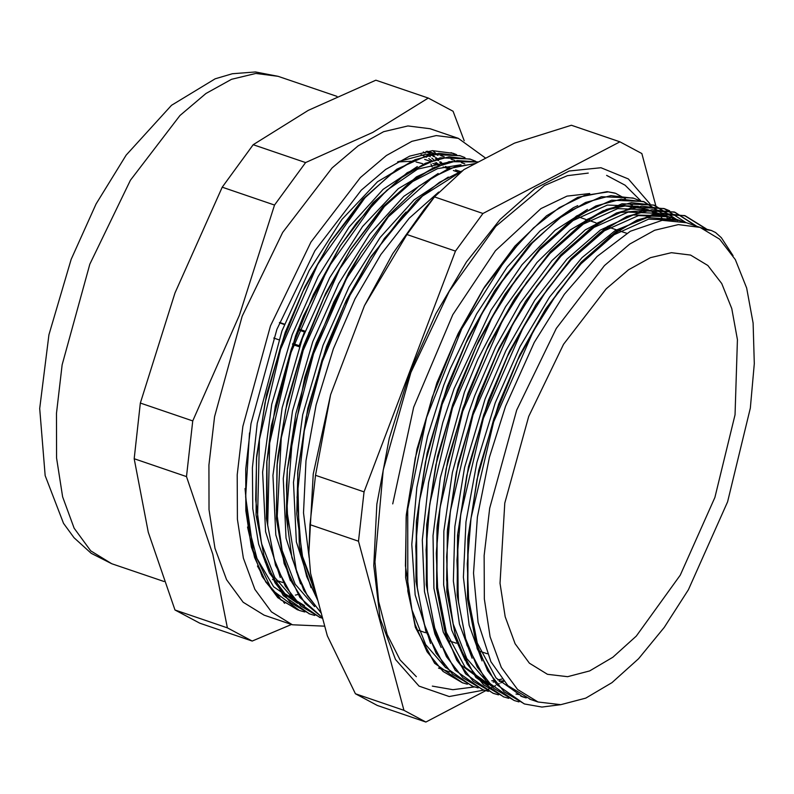 <?xml version="1.0" encoding="UTF-8"?>
<svg xmlns="http://www.w3.org/2000/svg" width="794" height="794" viewBox="0 0 794 794"><rect width="100%" height="100%" fill="white"/><g stroke="black" fill="none" stroke-linecap="round" stroke-linejoin="round"><path stroke-width="1.19" d="M423.262 151.962L424.046 152.428M424.462 152.686L425.058 153.053M426.835 154.225L430.219 156.765M431.837 158.125L434.923 161.023M436.432 162.591L437.504 163.763M292.837 343.425L299.675 345.847M293.105 343.842L299.606 346.055M304.757 332.081L297.919 329.689M455.964 171.385L458.515 172.258M279.468 582.449L277.334 581.655M273.503 579.938L272.531 579.431M299.259 345.618L304.459 331.922M266.983 582.657L280.123 598.229M431.579 152.567L434.08 153.639M434.437 153.798L434.993 154.066M426.289 151.406L428.601 152.716M428.949 152.934L429.475 153.262M431.043 154.294L434.11 156.557M435.628 157.817L438.556 160.487M439.995 161.946L442.774 165.043M283.686 602.209L284.689 603.321M428.681 151.515L430.179 152.051M431.291 152.488L433.723 153.56M434.08 153.728L434.626 153.996M426.08 151.436L428.214 152.676M428.562 152.895L429.088 153.222M430.646 154.274L433.703 156.567M435.221 157.837L438.129 160.537M439.568 162.016L442.327 165.142M456.6 154.622L453.255 153.351L432.452 150.701L409.664 156.12L385.676 169.42L361.32 190.133L314.93 250.656L276.908 329.321L251.023 423.569L245.703 469.046L245.852 510.83L251.44 547.185L262.248 576.563L277.821 597.733L297.631 609.861M134.136 458.704L140.34 403.054L175.017 293.016L222.181 187.225L274.555 205.1L239.52 315.019L192.724 420.929L186.511 476.579L212.832 554.252L227.382 627.905L175.008 610.03L148.329 532.238L134.136 458.704L186.511 476.579M192.724 420.929L140.34 403.054M222.181 187.225L253.187 144.736L308.3 110.356L375.899 80.234L428.274 98.109L372.803 132.37L305.561 162.611L274.555 205.1M305.561 162.611L253.187 144.736M464.232 140.776L453.066 111.269L428.274 98.109M175.008 610.03L199.8 623.191L252.184 641.066L291.517 624.481M227.382 627.905L252.184 641.066M485.759 158.185L458.356 138.374L430.08 128.727L407.918 125.909L383.631 131.685L358.064 145.858L332.12 167.921L282.684 232.414L242.17 316.24L214.578 416.681L208.921 465.135L209.07 509.659L215.025 548.396L226.548 579.699L243.143 602.259L264.104 615.132L292.391 624.779L324.786 626.168M458.356 138.374L436.194 135.556L411.907 141.332L386.35 155.505L360.397 177.568L310.97 242.071L270.456 325.887L242.865 426.328L237.198 474.782L237.356 519.316L243.311 558.043L254.834 589.346L271.419 611.916L292.391 624.779M432.859 150.681L436.502 154.046M454.337 154.066L450.972 152.627M247.569 527.027L254.616 557.477L265.772 581.972L280.629 599.748L298.683 610.229M460.004 155.684L429.872 154.294L396.811 169.231L362.749 199.165L330.115 242.13L303.03 291.16L280.887 345.906L265.007 402.985L256.452 458.962L256.065 515.246L265.246 561.914L283.309 595.569L309.471 613.881M474.931 161.053L469.889 159.018L440.194 157.827L407.183 172.675L373.15 202.579L340.547 245.435L313.441 294.445L291.269 349.142L275.369 406.23L266.764 462.197L266.347 518.591L275.518 565.328L293.572 599.073L319.674 617.345M478.504 161.986L449.017 161.688L416.403 176.903L382.887 206.728L350.769 249.038L323.704 298.058L301.531 352.725L285.671 409.783L277.046 465.741L276.401 518.81L284.143 563.671L299.874 597.356L322.523 617.762M475.814 163.395L448.302 168.735L418.914 186.094L389.259 214.648L360.903 252.82L333.857 301.869L311.714 356.595L295.884 413.644L287.319 469.601L286.336 516.666L291.904 557.636L303.765 590.428L321.352 613.405M462.138 170.889L439.429 182.342L416.215 200.773L371.304 256.184L344.219 305.214L322.076 359.95L306.196 417.039L297.641 473.006L299.348 546.57L306.633 576.563L317.928 600.651M454.724 154.155L451.3 152.726M249.515 432.968L245.654 496.965L253.276 550.828L271.737 589.773L299.437 610.487L304.777 611.985M464.996 157.639L460.331 155.793L438.784 153.311L415.083 159.723L390.152 174.779L364.962 197.845L317.699 264.402L280.6 349.241L259.4 439.499L257.405 521.489L263.876 555.373L275.042 582.766L290.535 602.517L309.739 613.98L314.732 615.419M475.685 161.311L470.644 159.276L449.076 156.845L425.386 163.227L400.454 178.293L375.254 201.378L328.001 267.925L290.902 352.754L269.682 443.022L267.697 525.023L274.168 558.887L285.354 586.26L300.827 606.05L320.042 617.474L322.672 618.298M478.454 162.016L457.324 160.567L434.249 167.405L410.091 182.292L385.695 204.753L339.802 268.739L303.209 350.303L281.245 437.812L277.136 518.77L282.069 553.15L291.537 581.684L305.164 603.44L322.483 617.603M475.378 163.624L454.773 166.929L432.928 177.161L388.226 216.98L346.72 278.317L313.511 353.816L292.698 434.318L286.813 510.155L296.688 572.176L307.268 595.54L321.203 612.849M460.709 171.951L422.448 196.078L384.405 238.408L350.025 295.15L322.473 361.25L304.251 430.715L297.065 497.352L301.601 555.135L317.471 598.934M428.601 151.823L430.884 152.974L430.447 152.259M315.069 590.031L302.494 556.425L296.807 513.827L297.899 469.988L307.804 408.473L326.483 346.392L346.144 300.569L369.667 258.735L402.528 215.72L406.091 211.958M287.885 527.812L286.416 485.65L287.458 468.083M287.319 469.611L304.787 377.18L316.181 342.879L348.735 272.759L360.903 252.82M314.672 606.626L295.219 584.235L282.138 550.51L276.421 510.423L277.185 464.222M277.046 465.75L277.95 456.093L287.22 401.446L303.407 346.154L325.738 293.204L350.769 249.038M349.946 250.328L381.934 208.723L412.721 181.568L437.633 168.646L461.006 164.795M267.29 520.983L266.903 460.679M266.764 462.207L271.359 425.544L295.586 335.852L303.516 315.794L340.547 245.425M339.723 246.726L356.546 222.985L387.006 190.163L417.644 169.142L452.302 161.39M293.849 599.391L274.793 577.566L261.563 543.453L255.618 499.773L256.71 455.935L266.615 394.419L285.294 332.339L304.956 286.515L330.125 242.13M329.292 243.421L364.903 197.905M297.631 603.311L273.652 586.786L256.998 558.361L248.472 526.462L245.088 488.518M397.824 161.778L426.001 154.254L431.698 154.334L434.784 156.557M426.348 151.396L433.931 153.311M614.298 192.932L607.132 191.691L577.843 197.279L546.56 215.77L514.949 246.09L484.757 286.664L455.865 338.909L432.234 397.179L415.282 457.999L406.111 517.619L405.655 577.645L415.401 627.399L434.626 663.308L462.723 682.9L443.082 671.446L427.063 651.795L415.183 624.689L407.848 591.093L407.709 509.182L426.567 417.505L461.681 328.825L508.091 255.43L533.528 227.828L559.254 207.581L584.324 195.483L607.886 191.95M607.142 191.662L615.638 193.359L625.384 198.669M705.459 229.605L711.305 230.449L715.593 232.573L721.399 237.684L733.08 255.688M560.763 704.705L541.915 707.017L524.497 704L504.071 691.773L487.576 670.731L475.695 641.562L468.827 605.445L467.229 563.78L470.991 518.095L493.62 421.932L533.201 331.515L557.517 292.897L583.61 260.631L610.467 236.046L637.066 220.037L662.345 213.179L685.321 215.839L706.124 228.732M518.958 701.846L514.214 700.467L493.759 688.299L477.303 667.188L465.383 638.068L458.525 601.951L456.947 560.256L460.669 514.601L483.318 418.408L522.909 328.021L547.215 289.353L573.308 257.147L600.175 232.523L626.764 216.504L652.043 209.705L675.039 212.286L696.943 226.35M508.765 698.373L503.912 696.953L483.467 684.746L466.981 663.705L455.111 634.525L448.223 598.428L446.645 556.743L450.387 511.068L473.035 414.905L512.606 324.508L536.923 285.86L563.015 253.594L589.873 229.029L616.472 212.99L641.741 206.162L664.727 208.822L669.65 210.777M498.543 694.869L493.61 693.45L473.174 681.252L456.699 660.161L444.789 631.041L437.941 594.914L436.343 553.229L440.084 507.574L462.713 411.381L502.314 320.984L526.62 282.336L552.723 250.11L579.58 225.476L606.169 209.497L631.458 202.659L654.445 205.269L676.349 219.323M676.528 219.501L677.58 220.593L674.394 218.955M488.389 691.385L483.318 689.907L462.872 677.739L446.397 656.668L434.507 627.498L427.619 591.411L426.06 549.716L429.782 504.041L452.441 407.878L492.012 317.491L516.328 278.823L542.411 246.587L569.278 222.012L595.877 205.954L621.146 199.155L644.133 201.775L666.106 215.829M666.235 215.948L667.307 217.07M478.067 687.892L473.016 686.433L452.59 674.205L436.095 653.144L424.204 624.005L417.346 587.878L415.738 546.212L419.5 500.538L442.129 404.354L481.72 313.948L506.026 275.32L532.129 243.073L558.986 218.459L585.575 202.47L610.864 195.612L633.84 198.262L638.902 200.296M467.358 684.239L462.723 682.88M577.724 205.646L573.288 207.72L540.059 230.955L507.128 267.062L476.569 313.938L450.267 368.585L443.786 385.169L427.599 436.273L416.82 487.526L411.808 544.406L415.153 594.855L430.556 643.428M491.754 680.786L493.421 680.617M497.818 679.972L501.937 679.118M587.421 209.467L555.135 230.28L522.035 264.72L491 310.186L454.099 388.693L442.715 422.616L428.532 482.573L422.289 540.128L424.482 591.659L434.913 634.059L441.127 647.477M664.27 220.137L661.313 217.606M659.834 216.454L656.727 214.291M655.179 213.328L651.983 211.561M650.177 210.688L646.624 209.209M645.185 208.693L625.096 205.983L603.132 210.728L570.211 229.952L536.982 262.556L505.54 306.643L477.829 359.384L464.5 391.899M464.391 392.206L440.362 477.591L432.988 535.692L433.931 588.324L443.251 632.153L460.312 664.568L488.379 685.073M670.037 219.948L666.95 217.794M665.372 216.812L662.127 215.015M660.628 214.271L657.571 212.951M656.44 212.524L648.013 210.241L617.97 212.713L585.277 229.823L551.969 260.68L520.13 303.239L495.565 347.127L474.683 395.72L468.718 412.582L452.401 472.559L443.806 531.176L443.598 584.771L451.707 630.079L465.175 660.37M675.704 220.335L672.468 218.558M670.712 217.705L666.97 216.157M669.213 216.891L665.779 215.73L632.778 214.926L600.333 230.062L566.976 258.993L534.819 300.063L505.847 350.63L485.104 398.925M484.995 399.233L464.55 467.507L454.853 526.531L453.384 581.079L459.418 623.985L472.093 658.186M516.04 694.025L519.683 694.621M681.262 221.298L678.304 220.027M677.481 219.71L647.309 217.556L615.37 230.498L582.012 257.603L549.547 297.035L520.03 346.462L495.267 402.737L476.906 462.426L466.018 521.807L463.398 577.188L469.135 625.196L482.018 660.936M520.725 696.1L524.427 697.102M699.98 227.382L678.374 224.633L654.703 230.25L629.781 244.056L604.482 265.543L556.266 328.379L516.735 410.061L489.739 508.15L484.181 555.482L484.31 598.984L490.116 636.828L501.351 667.417L517.549 689.47L538.024 702.035L560.763 704.705L585.754 698.154L612.015 682.632L638.545 658.732L664.32 627.379L688.358 589.773L727.612 501.768L750.34 408.126L754.3 363.672L753.069 323.098L746.678 287.974L735.383 259.638L719.622 239.173L699.98 227.382L686.373 222.757L662.186 220.345L630.376 231.302L597.068 256.412L564.355 294.266L534.273 342.403L505.589 406.26L489.372 457.344L477.393 516.993L473.532 573.189L478.127 622.397L490.841 661.66L507.842 685.569L530.759 699.564M524.229 703.901L496.449 684.408L477.224 648.648L467.468 599.004L467.855 539.146L476.966 479.536L493.848 418.736L517.45 360.407L546.292 308.132L581.139 262.228L617.514 230.23L652.837 214.271L684.567 215.591L705.449 228.553M514.204 700.467L486.117 680.865L466.882 644.986L457.155 595.212L457.582 535.206L466.773 475.586L483.695 414.776L507.346 356.516L536.218 304.261L571.015 258.556L607.341 226.608L642.584 210.777L674.285 212.028L696.189 226.092M503.644 696.854L475.834 677.391L456.629 641.562L446.853 591.897L447.28 531.99L456.391 472.37L473.313 411.56L496.915 353.231L525.787 300.976L560.614 255.122L596.969 223.174L632.262 207.234L663.973 208.564L686.006 222.638M498.166 694.7L492.856 693.192L465.552 673.848L446.307 638.058L436.581 588.334L436.968 528.427L446.129 468.807L463.011 408.017L486.633 349.727L515.475 297.442L550.311 251.648L586.667 219.63L621.96 203.76L653.68 205.011L675.565 219.035M482.563 689.649L455.22 670.354L436.015 634.466L426.249 584.761L426.696 524.784L435.846 465.165L452.788 404.344L476.4 346.035L505.292 293.79L540.099 248.016L576.424 216.107L611.688 200.217L643.378 201.517L665.392 215.601M665.551 215.77L666.345 216.593M668.201 218.628L669.322 219.938M472.251 686.175L444.968 666.841L425.733 631.091L415.987 581.426L416.364 521.589L425.485 461.979L442.347 401.188L465.959 342.879L494.781 290.584L529.638 244.701L566.013 212.653L601.346 196.723L633.086 198.004M711.315 230.439L700.685 227.63M630.247 204.326L632.342 205.041M431.896 153.321L433.018 153.708M282.733 582.538L276.54 580.424M432.154 166.929L430.963 163.961M432.809 163.445L439.668 165.787M443.131 166.968L448.302 168.735M453.394 170.472L459.786 172.645M424.651 159.376L431.519 161.718M434.993 162.909L439.767 164.537M445.305 166.422L450.069 168.05M455.567 169.926L460.331 171.554M309.521 333.083L308.757 332.825M304.975 331.525L298.107 329.182M288.937 326.056L288.182 325.798M284.391 324.508L279.428 322.811M309.541 333.023L308.836 332.636M279.557 322.473L284.52 324.17M288.311 325.461L289.066 325.719M298.236 328.845L305.104 331.187M273.692 338.046L278.744 339.772M282.555 341.073L283.309 341.331M292.48 344.457L299.348 346.799M303.129 348.09L303.884 348.348M422.597 163.673L416.036 161.956M411.252 161.311L397.546 161.926M421.148 154.651L426.438 157.212M428.71 158.562L432.809 161.43M526.263 697.906L522.69 696.824L496.042 677.947L477.273 643.031L467.735 594.557L468.123 536.129L478.683 470.465L498.721 403.918L519.802 354.868L544.654 310.682L578.647 265.911L614.119 234.696L648.569 219.134L679.505 220.414L682.85 221.695M458.138 598.021L457.721 533.687M457.582 535.206L468.45 466.733L488.409 400.394L509.599 351.196L536.218 304.261M535.384 305.551L569.179 261.514L604.383 230.786L638.515 215.601L669.223 216.861L672.617 218.161M486.791 681.659L466.763 658.563L453.146 624.015L446.595 580.037L447.538 528.963L458.098 463.378L478.127 396.891L499.237 347.772L525.787 300.976M524.963 302.266L558.778 258.08L594.011 227.352L628.193 212.058L658.911 213.388L662.345 214.698M663.844 215.363L667.198 217.05M668.836 217.993L671.982 220.007M491.804 686.274L465.145 667.387L446.347 632.441L436.849 583.888L437.226 525.41L447.826 459.825L467.815 393.377L488.955 344.278L513.837 300.003L547.82 255.331L583.272 224.097L617.682 208.624L648.629 209.844M427.212 587.302L426.835 523.256M426.696 524.784L437.524 456.272L457.523 389.864L478.683 340.676L503.654 296.351L537.598 251.698L573.03 220.583L607.41 205.08L638.326 206.351M503.277 680.716L499.198 681.441M494.473 681.986L493.193 682.076M416.929 583.689L416.493 520.06M416.364 521.589L427.202 452.898L447.23 386.35L468.311 337.331L494.781 290.584M493.957 291.874L532.268 242.924M445.771 667.764L425.663 644.609L411.947 610.01L405.416 565.864L406.369 514.601L416.959 449.166L436.928 382.827L458.118 333.599L483.109 289.224L521.718 239.689M437.752 155.316L437.176 155.019M433.931 153.321L427.41 151.227M257.454 566.062L262.943 575.898M413.148 160.606L377.587 181.766L341.926 219.481L309.124 270.575L281.949 330.919M281.86 331.167L257.246 423.281L252.363 467.755L252.829 508.617L258.606 544.198L269.464 572.97L284.986 593.723L304.489 605.653M417.346 166.532L383.135 189.369L349.191 226.995L318.086 276.59L292.252 334.433M292.162 334.681L271.796 404.275L262.625 472.142L265.543 531.762L280.302 577.506M433.941 167.544L398.31 188.714L362.55 226.449L329.679 277.711L302.445 338.194L282.128 407.669L272.938 475.398L275.776 534.997L290.455 580.722M438.149 173.479L403.868 196.277L369.815 233.962L338.651 283.696L312.737 341.708L292.47 411.014L283.24 478.613L286.019 538.124L300.569 583.878M448.282 177.072L414.061 199.86L380.098 237.515L348.993 287.1L323.138 344.973M323.049 345.221L302.742 414.647L293.522 482.375L296.37 541.915L311 587.669M438.655 192.029L409.218 218.251L380.822 254.556L355.037 298.842L333.351 348.735L316.072 404.89L305.948 460.738L303.546 512.815L309.124 557.815M528.675 416.443L504.825 503.078L500.031 583.312L505.163 616.74L515.088 643.755L529.39 663.228L547.473 674.324L567.571 676.687L589.634 670.9L612.829 657.184L636.262 636.073L680.26 575.174L714.928 497.441L735.006 414.736L737.408 339.634L731.77 308.608L721.796 283.577L707.871 265.514L690.532 255.092L671.446 252.661L650.534 257.633L628.52 269.811L606.179 288.798L563.591 344.298L528.675 416.443M283.657 595.976L287.478 595.927M289.423 595.808L290.882 595.679M295.338 595.063L297.968 594.557M443.578 164.874L440.759 161.837M437.226 158.542L436.333 157.788M430.09 153.321L429.564 153.004M429.207 152.785L426.825 151.475M655.894 205.795L641.85 153.54L619.896 141.808L483 213.467L455.498 251.103L364.049 491.843L358.511 541.21L403.948 710.293L425.902 722.024L493.282 686.75M494.136 686.304L495.535 685.579M497.54 684.517L499.198 683.654M500.637 682.9L503.753 681.272M425.902 722.024L377.368 705.469L355.414 693.728L327.366 635.786L310.553 573.228L308.916 552.932L309.978 524.645L358.511 541.21M403.948 710.293L355.414 693.728M309.978 524.645L315.516 475.288L330.592 394.757L364.426 305.7L406.965 234.538L455.498 251.103M364.049 491.843L315.516 475.288M406.965 234.538L434.705 196.624L463.865 169.648L514.502 143.138L571.352 125.244L619.896 141.808M483 213.467L434.467 196.912M434.705 196.624L424.284 209.269L392.693 253.633L364.426 305.7M330.592 394.757L313.243 474.068L308.916 552.932M89.791 264.204L62.15 364.853L56.473 413.406L56.622 458.019L62.597 496.836L74.14 528.209L90.764 550.818L111.775 563.71L91.181 553.279L74.001 537.736L63.52 523.335L45.139 475.586L39.7 408.463L48.92 334.79L71.132 259.32L96.054 203.919L126.147 155.118L171.484 105.314L215.214 78.765L232.314 73.773L255.42 71.976L278.089 76.303L255.876 73.475L231.54 79.271L205.924 93.464L179.93 115.577L130.385 180.208L89.791 264.204M704.725 229.268L705.687 229.595M650.008 203.899L628.342 178.908L600.919 167.752L569.229 171.038L534.997 188.585L500.111 219.432L466.465 261.911L435.916 313.67L410.111 371.9L389.239 438.268L376.852 504.23L373.736 565.596L380.098 618.476L395.531 659.496L419.053 686.076L449.176 696.507L483.973 690.125M111.775 563.71L164.03 581.545M278.089 76.303L336.984 96.402M392.693 503.892L413.654 407.243L452.749 314.702L495.466 250.706L540.952 208.663L567.035 196.068L589.793 193.498M432.313 686.145L452.908 689.678L474.594 686.949M640.659 200.684L625.126 185.181L606.616 175.345M308.985 613.722L309.739 613.98M319.277 617.236L320.032 617.494M459.587 155.515L460.341 155.773M469.879 159.028L470.634 159.286M297.899 469.988L297.641 473.016M369.667 258.735L371.314 256.184M256.71 455.935L256.452 458.962M614.298 192.902L615.638 193.359M685.331 215.829L684.577 215.571M675.029 212.316L674.275 212.058M664.737 208.802L663.983 208.544M644.142 201.775L643.388 201.517M503.912 696.953L503.158 696.695M493.61 693.44L492.856 693.182M483.318 689.926L482.563 689.668M468.123 536.129L467.855 539.156M544.654 310.682L546.292 308.132M447.538 528.963L447.28 531.99M437.226 525.41L436.968 528.427M513.837 300.003L515.475 297.442M503.654 296.351L505.292 293.79M406.369 514.601L406.111 517.619M483.109 289.224L484.757 286.664M418.666 630.376L425.524 632.719M449.523 640.907L456.391 643.249M480.41 651.447L487.278 653.79M578.747 216.951L585.605 219.293M589.029 220.464L595.897 222.806M609.613 227.481L616.472 229.823M619.945 231.014L626.813 233.357M588.225 173.072L567.432 175.692L544.505 185.508L495.843 226.33L449.315 291.229L410.875 372.455L383.204 470.038L374.996 561.934L378.629 601.435L387.164 634.525L400.047 659.883L416.374 676.696M521.708 696.467L522.7 696.804M529.568 699.147L538.024 702.035M676.081 219.233L679.515 220.404M438.487 668.072L449.632 671.873M461.393 162.691L464.818 163.862M451.091 159.177L454.525 160.348M440.799 155.664L444.223 156.835"/></g></svg>
